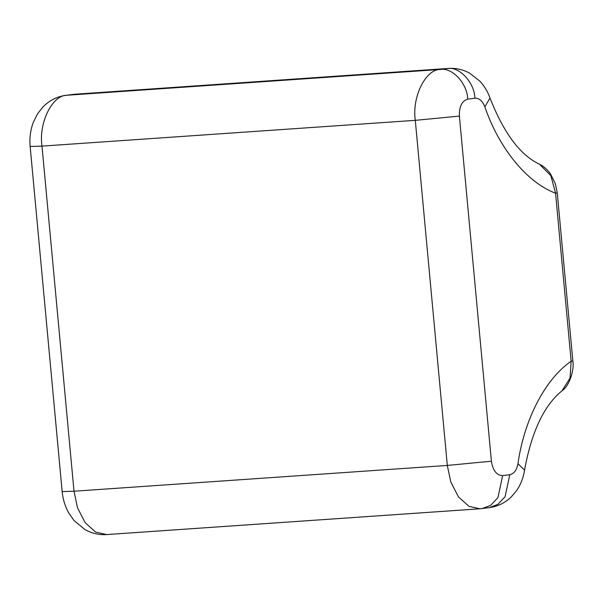 <?xml version="1.0" encoding="UTF-8"?>
<svg xmlns="http://www.w3.org/2000/svg" width="603" height="603" viewBox="0 0 603 603"><rect width="100%" height="100%" fill="white"/><g stroke="black" fill="none" stroke-linecap="round" stroke-linejoin="round"><path stroke-width="0.9" d="M562.019 390.804C544.027 405.374 531.545 431.823 524.55 470.144L517.954 463.684C524.218 419.484 545.263 378.955 571.147 361.227L570.031 378.096L562.011 390.797C569.971 385.46 574.448 368.93 572.85 360.926L571.147 361.227L555.559 193.209L557.262 192.907L572.85 360.926M539.497 164.22L550.871 175.699L555.559 193.209C527.037 182.551 499.073 148.398 484.85 106.867L489.998 98.01C503.807 133.18 520.306 155.242 539.489 164.212C543.831 166.383 547.501 169.624 550.509 173.95L555.273 183.508L557.262 192.907M479.882 508.796L106.58 534.575L95.681 532.102L85.159 522.695L77.516 507.824L74.003 491.219L447.305 465.441L450.818 482.046L458.461 496.917L468.983 506.332L479.882 508.796L489.304 507.643L497.837 504.387L505.073 496.721L509.799 474.689C514.02 473.792 516.741 470.121 517.954 463.684M482.144 508.57L490.676 505.322L497.912 497.656L502.638 475.616L509.799 474.689M489.998 98.01C487.789 91.701 484.42 86.078 479.875 81.141L469.428 73.031C462.848 69.496 455.876 67.966 448.511 68.425L440.243 69.466C425.545 69.247 411.819 97.226 415.294 120.336L447.305 465.441L491.407 461.205C492.907 470.581 496.653 475.39 502.638 475.616M62.162 491.588L30.15 146.484L41.991 146.114C38.524 123.004 52.242 95.025 66.941 95.244L440.243 69.466C452.265 67.227 467.37 83.546 467.709 99.148C461.913 100.912 459.139 106.565 459.396 116.1L415.294 120.336L41.991 146.114L74.003 491.219L62.162 491.588C62.825 499.005 64.951 506.023 68.538 512.64L73.95 520.442L84.963 529.577C91.739 533.384 98.937 535.049 106.58 534.575M30.15 146.484C29.374 138.351 30.384 130.399 33.18 122.628L37.514 113.861L43.039 106.859C49.393 100.437 56.976 96.601 65.787 95.357L74.109 94.309L447.403 68.538C459.426 66.292 474.531 82.619 474.878 98.214C479.159 98.003 482.49 100.889 484.85 106.867M467.709 99.148L474.878 98.214M459.396 116.1L491.407 461.205M72.955 94.43L65.787 95.357M489.304 507.643C497.746 506.46 505.073 502.879 511.291 496.895L516.613 490.601C520.811 484.375 523.457 477.553 524.55 470.144M448.511 68.425L75.217 94.204"/></g></svg>
